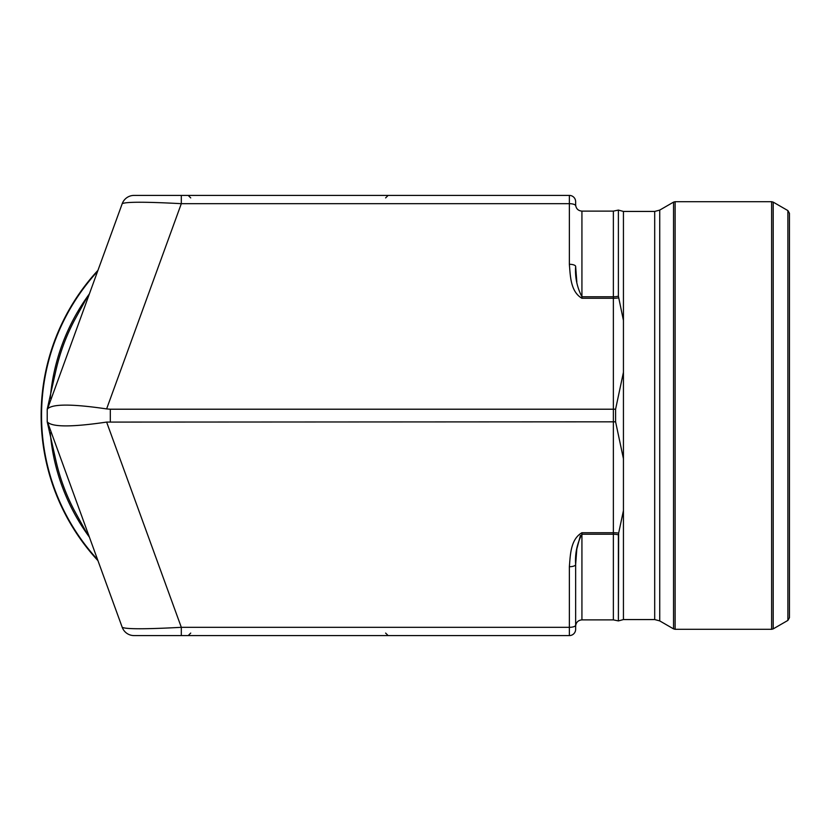 <?xml version="1.0" encoding="UTF-8"?>
<svg xmlns="http://www.w3.org/2000/svg" width="831" height="831" viewBox="0 0 831 831"><rect width="100%" height="100%" fill="white"/><g stroke="black" fill="none" stroke-linecap="round" stroke-linejoin="round"><path stroke-width="1.25" d="M89.395 537.127A205.413 205.413 0 0 1 87.733 534.832L74.385 510.587C65.742 494.133 59.448 476.849 55.5 458.722L47.222 421.826L47.222 409.174L55.5 372.278C59.458 354.131 65.742 336.835 74.385 320.413L87.733 296.168A205.413 205.413 0 0 1 89.395 293.873M47.222 421.826L47.222 409.174M615.594 421.826L623.437 458.722L623.437 510.587L618.648 533.128A12.579 4.3 -0 0 0 613.371 532.723L613.371 409.216L615.594 409.174L615.594 421.826L106.617 422.086L181.314 627.322L569.36 627.322L569.36 566.711A6.284 2.15 0 0 0 575.644 564.561L575.644 629.306A6.284 6.284 0 0 1 569.36 635.59L181.314 635.59L181.314 627.322C145.654 629.233 125.948 629.233 122.219 627.322L47.523 422.086C52.405 427.165 72.1 427.165 106.617 422.086M618.389 296.023L618.389 210.087L618.389 296.168L623.437 320.413L623.437 372.278L615.594 409.174M618.648 533.128L618.389 620.913L618.389 534.977M181.314 195.41L569.36 195.41A6.284 6.284 0 0 1 575.644 201.694L575.644 205.828A6.284 2.15 0 0 0 569.36 203.678L181.314 203.678L181.314 195.41L134.04 195.41A12.579 12.579 0 0 0 122.219 203.678C125.948 201.767 145.654 201.767 181.314 203.678L106.617 408.914L110.305 409.216L110.305 421.784M122.219 627.322A12.579 12.579 0 0 0 134.04 635.59L181.314 635.59M618.389 534.832A12.579 7.302 -0 0 0 613.371 534.229L581.929 534.229L581.929 619.874C578.116 620.248 576.018 622.346 575.644 626.159L575.644 564.561L576.807 549.125M618.648 297.872A12.579 4.3 180 0 1 613.371 298.277L613.371 409.216L110.305 409.216M47.419 409.216L122.219 203.678M47.523 408.914C52.405 403.835 72.1 403.835 106.617 408.914M576.828 282.052L575.644 266.439C574.907 277.118 576.994 287.225 581.929 296.771L613.371 296.771A12.579 7.302 180 0 0 618.389 296.168M576.828 548.948L580.402 535.465M569.36 566.711C570.378 555.212 570.409 539.402 581.929 532.723L581.929 534.229C576.994 543.754 574.896 553.872 575.644 564.561M623.437 320.413L623.437 211.438L618.389 210.087L613.371 211.126L613.371 298.277L581.929 298.277C570.409 291.598 570.367 275.767 569.36 264.289A6.284 2.15 0 0 1 575.644 266.439M787.881 210.586L787.881 620.414L789.45 617.693L789.45 213.307L787.881 210.586L773.204 202.12L773.204 628.88L771.625 629.306L771.625 201.694L675.115 201.694L675.115 629.306L771.625 629.306M74.385 320.413A204.062 204.062 0 0 0 55.5 372.278M55.5 458.722A204.062 204.062 0 0 0 74.385 510.587M97.965 560.665A213.806 213.806 0 0 1 97.965 270.335M86.704 533.128L87.795 532.723M87.795 298.277L86.704 297.872M87.733 534.832L88.398 534.364M88.398 296.636L87.733 296.168M623.437 510.587L623.437 619.562L618.389 620.913L613.371 619.874L613.371 532.723L581.929 532.723M569.36 264.289L569.36 195.41M613.371 211.126L581.929 211.126L581.929 298.277M569.36 635.59L569.36 627.322A6.284 2.15 0 0 0 575.644 625.172M623.437 619.562L654.693 619.562L654.693 211.438L659.731 210.098L673.546 202.12L673.546 628.88L659.731 620.902L659.731 210.098M623.437 458.722L623.437 372.278M97.591 271.363A213.38 213.38 0 0 0 97.591 559.637M87.463 296.574A205.402 205.402 0 0 0 50.255 398.278M50.255 432.722A205.402 205.402 0 0 0 87.452 534.426M613.371 619.874L581.929 619.874M385.615 633.077L388.129 635.59M190.725 633.077L188.211 635.59M190.725 197.923L188.211 195.41M385.615 197.923L388.129 195.41M581.929 211.126C578.116 210.752 576.018 208.654 575.644 204.841M623.437 211.438L654.693 211.438M787.881 620.414L773.204 628.88M654.693 619.562L659.731 620.902M675.115 629.306L673.546 628.88M675.115 201.694L673.546 202.12M773.204 202.12L771.625 201.694"/></g></svg>
